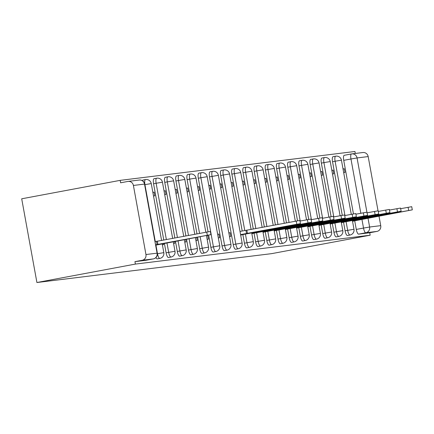 <?xml version="1.0" encoding="UTF-8"?>
<svg xmlns="http://www.w3.org/2000/svg" width="434" height="434" viewBox="0 0 434 434"><rect width="100%" height="100%" fill="white"/><g stroke="black" fill="none" stroke-linecap="round" stroke-linejoin="round"><path stroke-width="0.65" d="M343.533 222.197L345.095 230.801A4.964 1.443 79.4 0 0 347.417 235.505A4.964 1.443 79.4 0 0 347.444 235.505A4.964 1.443 79.4 0 0 347.471 235.494M332.346 223.575L333.909 232.179A4.964 1.443 79.4 0 0 336.231 236.883A4.964 1.443 79.4 0 0 336.258 236.877A4.964 1.443 79.4 0 0 336.285 236.872M321.16 224.948L322.722 233.552A4.964 1.443 79.4 0 0 325.044 238.261A4.964 1.443 79.4 0 0 325.071 238.255A4.964 1.443 79.4 0 0 325.099 238.25M309.974 226.326L311.536 234.93A4.964 1.443 79.4 0 0 313.858 239.633A4.964 1.443 79.4 0 0 313.885 239.628A4.964 1.443 79.4 0 0 313.907 239.622M298.787 227.704L300.35 236.302A4.964 1.443 79.4 0 0 302.672 241.011A4.964 1.443 79.4 0 0 302.699 241.006A4.964 1.443 79.4 0 0 302.72 241M287.601 229.076L289.163 237.68A4.964 1.443 79.4 0 0 291.485 242.384A4.964 1.443 79.4 0 0 291.512 242.384A4.964 1.443 79.4 0 0 291.534 242.378M276.415 230.454L277.977 239.058A4.964 1.443 79.4 0 0 280.299 243.762A4.964 1.443 79.4 0 0 280.326 243.756A4.964 1.443 79.4 0 0 280.348 243.751L282.892 243.279A4.964 1.443 -100.6 0 1 282.865 243.279A4.964 1.443 -100.6 0 1 280.543 238.575L278.981 229.971M265.228 231.832L266.791 240.431A4.964 1.443 79.4 0 0 269.113 245.139A4.964 1.443 79.4 0 0 269.14 245.134A4.964 1.443 79.4 0 0 269.161 245.129M254.042 233.204L255.604 241.809A4.964 1.443 79.4 0 0 257.926 246.512A4.964 1.443 79.4 0 0 257.953 246.512A4.964 1.443 79.4 0 0 257.975 246.507M242.856 234.582L244.418 243.186A4.964 1.443 79.4 0 0 246.74 247.89A4.964 1.443 79.4 0 0 246.767 247.885A4.964 1.443 79.4 0 0 246.789 247.879M235.581 249.262L238.147 248.78A4.964 1.443 -100.6 0 1 238.12 248.785A4.964 1.443 -100.6 0 1 235.798 244.082L223.244 175.005A4.964 1.443 -100.6 0 1 223.765 169.949L221.199 170.432A4.964 1.443 79.4 0 0 220.678 175.482L233.232 244.559A4.964 1.443 79.4 0 0 235.553 249.268A4.964 1.443 79.4 0 0 235.581 249.262A4.964 1.443 79.4 0 0 235.602 249.257M209.492 176.86L222.045 245.937A4.964 1.443 79.4 0 0 224.367 250.64A4.964 1.443 79.4 0 0 224.394 250.635A4.964 1.443 79.4 0 0 224.416 250.63L226.96 250.158A4.964 1.443 -100.6 0 1 226.933 250.163A4.964 1.443 -100.6 0 1 224.611 245.454L212.058 176.378A4.964 1.443 -100.6 0 1 212.579 171.327L210.013 171.804A4.964 1.443 79.4 0 0 209.492 176.86L218.378 175.314A4.964 4.964 0 0 0 212.579 171.327M208.64 235.087L210.859 247.315A4.964 1.443 79.4 0 0 213.181 252.018A4.964 1.443 79.4 0 0 213.208 252.013A4.964 1.443 79.4 0 0 213.23 252.008M197.578 237.159L199.673 248.687A4.964 1.443 79.4 0 0 201.994 253.396A4.964 1.443 79.4 0 0 202.022 253.391A4.964 1.443 79.4 0 0 202.043 253.385M186.517 239.232L188.486 250.065A4.964 1.443 79.4 0 0 190.808 254.769A4.964 1.443 79.4 0 0 190.835 254.763A4.964 1.443 79.4 0 0 190.857 254.758M175.455 241.299L177.3 251.438A4.964 1.443 79.4 0 0 179.622 256.147A4.964 1.443 79.4 0 0 179.649 256.141A4.964 1.443 79.4 0 0 179.671 256.136M164.399 243.371L166.113 252.816A4.964 1.443 79.4 0 0 168.435 257.519A4.964 1.443 79.4 0 0 168.463 257.519A4.964 1.443 79.4 0 0 168.484 257.514L171.029 257.036A4.964 1.443 -100.6 0 1 171.001 257.042A4.964 1.443 -100.6 0 1 168.68 252.338L166.965 242.894M155.942 257.525A4.964 1.443 79.4 0 0 157.249 258.897A4.964 1.443 79.4 0 0 157.276 258.892A4.964 1.443 79.4 0 0 157.298 258.886M355.305 153.462L354.947 151.482L120.175 180.36L21.7 198.794L36.917 282.518L135.392 264.084L370.164 235.206L271.684 253.64L36.917 282.518M379.001 216.121L380.732 225.653A4.964 4.747 83 0 1 376.951 231.409L369.719 232.765L358.603 234.132A4.964 1.443 -100.6 0 1 356.281 229.423L354.719 220.819M353.466 213.929L343.728 160.347L350.965 158.996A4.964 1.443 -100.6 0 1 351.486 153.94A4.964 1.443 -100.6 0 1 351.507 153.934A4.964 4.747 -97 0 1 351.79 153.891A4.964 4.964 0 0 0 351.486 153.94L344.249 155.296A4.964 1.443 79.4 0 0 343.728 160.347M368.178 156.576L357.063 157.943A4.964 4.747 -97 0 0 351.79 153.891L362.905 152.524A4.964 4.747 83 0 1 368.178 156.576L378.036 210.816M369.719 232.765L370.164 235.206M133.406 185.454L145.96 254.53L157.075 253.163L144.522 184.087L133.406 185.454A4.964 4.747 -97 0 0 127.851 181.445L120.619 182.801L120.175 180.36M134.947 261.642L146.063 260.275A4.964 1.443 79.4 0 0 146.09 260.27L153.321 258.914A4.964 1.443 -100.6 0 1 153.294 258.919L142.178 260.286L134.947 261.642L135.392 264.084M142.178 260.286A4.964 4.747 -97 0 0 145.96 254.53M162.381 244.792L163.672 244.63L163.477 243.545M153.511 195.973L154.802 195.815L154.135 192.153L152.86 192.392M173.567 243.414L174.859 243.257L174.533 241.472M164.698 194.6L165.989 194.437L165.321 190.776L164.047 191.014M184.754 242.036L186.045 241.879L185.595 239.405M175.884 193.222L177.175 193.065L176.508 189.403L175.233 189.642M195.94 240.664L197.231 240.507L196.656 237.333M187.07 191.844L188.361 191.687L187.694 188.025L186.419 188.264M207.126 239.286L208.418 239.129L207.75 235.467L206.476 235.705M198.257 190.472L199.548 190.309L198.881 186.647L197.606 186.891M218.313 237.913L219.604 237.751L218.937 234.089L217.662 234.327M209.443 189.094L210.734 188.936L210.067 185.275L208.792 185.513M229.499 236.535L230.79 236.378L230.128 232.716L228.848 232.955M220.629 187.716L221.92 187.559L221.253 183.897L219.978 184.135M240.686 235.157L241.933 234.756M231.816 186.343L233.107 186.181L232.44 182.524L231.165 182.763M251.872 233.785L253.12 233.378M243.002 184.965L244.293 184.808L243.626 181.146L242.351 181.385M263.058 232.407L264.306 232M254.188 183.587L255.48 183.43L254.812 179.768L253.537 180.007M274.245 231.029L275.492 230.628M265.375 182.215L266.666 182.058L265.999 178.396L264.724 178.634M285.431 229.657L286.679 229.25M276.561 180.837L277.852 180.68L277.185 177.018L275.91 177.256M296.617 228.279L297.865 227.872M287.747 179.464L289.039 179.302L288.371 175.64L287.096 175.878M307.804 226.901L309.051 226.499M298.934 178.086L300.225 177.929L299.558 174.267L298.283 174.506M318.99 225.528L320.238 225.121M310.12 176.709L311.411 176.551L310.744 172.889L309.469 173.128M330.176 224.15L331.424 223.749M321.306 175.336L322.598 175.173L321.93 171.517L320.655 171.756M341.363 222.778L342.61 222.371M332.493 173.958L333.784 173.801L333.117 170.139L331.842 170.378M342.28 215.307L332.542 161.725L335.108 161.242A4.964 1.443 -100.6 0 1 335.628 156.191L333.062 156.669A4.964 1.443 79.4 0 0 332.542 161.725M331.093 216.685L321.355 163.103L323.921 162.62A4.964 1.443 -100.6 0 1 324.442 157.564L321.876 158.047A4.964 1.443 79.4 0 0 321.355 163.103M319.907 218.058L310.169 164.475L312.735 163.998A4.964 1.443 -100.6 0 1 313.256 158.942L310.69 159.424A4.964 1.443 79.4 0 0 310.169 164.475M308.72 219.436L298.983 165.853L301.549 165.37A4.964 1.443 -100.6 0 1 302.069 160.32L299.503 160.797A4.964 1.443 79.4 0 0 298.983 165.853M297.534 220.814L287.796 167.231L290.362 166.748A4.964 1.443 -100.6 0 1 290.883 161.692L288.317 162.175A4.964 1.443 79.4 0 0 287.796 167.231M286.473 222.875L276.61 168.604L279.176 168.126A4.964 1.443 -100.6 0 1 279.697 163.07L277.131 163.553A4.964 1.443 79.4 0 0 276.61 168.604M275.411 224.948L265.424 169.982L267.99 169.499A4.964 1.443 -100.6 0 1 268.51 164.448L265.944 164.925A4.964 1.443 79.4 0 0 265.424 169.982M264.355 227.02L254.237 171.354L256.803 170.877A4.964 1.443 -100.6 0 1 257.324 165.821L254.758 166.303A4.964 1.443 79.4 0 0 254.237 171.354M253.293 229.087L243.051 172.732L245.617 172.249A4.964 1.443 -100.6 0 1 246.138 167.198L243.572 167.676A4.964 1.443 79.4 0 0 243.051 172.732M242.21 231.024L231.864 174.11L234.431 173.627A4.964 1.443 -100.6 0 1 234.951 168.571L232.385 169.054A4.964 1.443 79.4 0 0 231.864 174.11M208.043 231.821L198.305 178.238L200.871 177.756A4.964 1.443 -100.6 0 1 201.392 172.699L198.826 173.182A4.964 1.443 79.4 0 0 198.305 178.238M196.982 233.883L187.119 179.611L189.685 179.133A4.964 1.443 -100.6 0 1 190.206 174.077L187.64 174.56A4.964 1.443 79.4 0 0 187.119 179.611M185.92 235.955L175.933 180.989L178.499 180.506A4.964 1.443 -100.6 0 1 179.02 175.455L176.454 175.933A4.964 1.443 79.4 0 0 175.933 180.989M174.864 238.027L164.746 182.367L167.312 181.884A4.964 1.443 -100.6 0 1 167.833 176.828L165.267 177.311A4.964 1.443 79.4 0 0 164.746 182.367M163.802 240.094L153.56 183.739L156.126 183.262A4.964 1.443 -100.6 0 1 156.647 178.206L154.081 178.689A4.964 1.443 79.4 0 0 153.56 183.739M352.549 221.4L353.797 220.993M343.679 172.58L344.97 172.423L344.303 168.761L343.028 169M344.303 168.761L343.012 168.918M333.117 170.139L331.826 170.296M321.93 171.517L320.639 171.674M310.744 172.889L309.453 173.047M299.558 174.267L298.266 174.425M288.371 175.64L287.08 175.803M277.185 177.018L275.894 177.175M265.999 178.396L264.707 178.553M254.812 179.768L253.521 179.931M243.626 181.146L242.335 181.303M232.44 182.524L231.148 182.681M221.253 183.897L219.962 184.054M210.067 185.275L208.776 185.432M198.881 186.647L197.589 186.81M187.694 188.025L186.403 188.182M176.508 189.403L175.217 189.56M165.321 190.776L164.03 190.938M154.135 192.153L152.844 192.311M155.291 241.586L144.94 184.634A4.964 1.443 -100.6 0 1 145.461 179.584L142.894 180.061A4.964 1.443 79.4 0 0 142.363 180.68M351.459 153.945L344.276 155.291A4.964 1.443 79.4 0 0 344.249 155.296M207.75 235.467L206.465 235.624M218.937 234.089L217.651 234.251M230.128 232.716L228.837 232.874M155.833 245.129L210.946 234.62L155.768 244.776M155.193 241.602L210.365 231.447L210.946 234.62M157.96 244.472L157.379 241.299M240.658 234.995L300.436 223.613L240.582 234.599M240.007 231.425L299.861 220.439L300.436 223.613M247.451 233.465L246.87 230.291M251.845 233.617L311.623 222.235L251.769 233.221M299.975 221.069L311.048 219.061L311.623 222.235M258.637 232.087L258.528 231.496M263.031 232.239L322.809 220.863L262.955 231.843M311.162 219.691L322.234 217.689L322.809 220.863M269.823 230.709L269.715 230.118M274.217 230.866L333.996 219.485L274.142 230.47M322.348 218.313L333.421 216.311L333.996 219.485M281.01 229.336L280.901 228.745M285.404 229.488L345.182 218.107L285.333 229.092M333.534 216.94L344.607 214.933L345.182 218.107M292.196 227.958L292.087 227.367M296.59 228.11L356.368 216.734L296.52 227.714M344.721 215.562L355.793 213.561L356.368 216.734M303.382 226.586L303.274 225.989M307.777 226.738L367.555 215.356L307.706 226.342M355.907 214.19L366.98 212.183L367.555 215.356M314.569 225.208L314.46 224.617M318.963 225.36L378.741 213.978L318.892 224.964M367.093 212.812L378.166 210.805L378.741 213.978M325.755 223.83L325.646 223.239M330.149 223.987L389.927 212.606L330.079 223.591M378.28 211.434L389.352 209.432L389.927 212.606M336.941 222.458L336.833 221.861M341.336 222.609L401.114 211.228L341.265 222.213M389.466 210.061L400.539 208.054L401.114 211.228M348.128 221.08L348.019 220.488M352.522 221.232L412.3 209.85L352.451 220.835M400.653 208.683L411.725 206.682L412.3 209.85M359.314 219.702L359.206 219.11M347.444 235.505L350.01 235.022A4.964 1.443 -100.6 0 1 349.983 235.027A4.964 1.443 -100.6 0 1 347.661 230.318L346.099 221.72M345.095 230.801L353.981 229.255L352.37 220.391M336.258 236.877L338.824 236.4A4.964 1.443 -100.6 0 1 338.797 236.4A4.964 1.443 -100.6 0 1 336.475 231.696L334.912 223.092M333.909 232.179L342.795 230.633L341.184 221.769M325.071 238.255L327.637 237.772A4.964 1.443 -100.6 0 1 327.61 237.778A4.964 1.443 -100.6 0 1 325.288 233.074L323.726 224.47M322.722 233.552L331.609 232.011L329.997 223.141M313.885 239.628L316.451 239.15A4.964 1.443 -100.6 0 1 316.424 239.156A4.964 1.443 -100.6 0 1 314.102 234.447L312.54 225.843M311.536 234.93L320.422 233.383L318.811 224.519M302.699 241.006L305.265 240.523A4.964 1.443 -100.6 0 1 305.238 240.528A4.964 1.443 -100.6 0 1 302.916 235.825L301.353 227.221M300.35 236.302L309.236 234.761L307.625 225.897M291.512 242.384L294.078 241.901A4.964 1.443 -100.6 0 1 294.051 241.906A4.964 1.443 -100.6 0 1 291.729 237.203L290.167 228.599M289.163 237.68L298.049 236.134L296.438 227.27M277.977 239.058L286.863 237.512L285.252 228.647M269.14 245.134L271.706 244.651A4.964 1.443 -100.6 0 1 271.679 244.657A4.964 1.443 -100.6 0 1 269.357 239.953L267.794 231.349M266.791 240.431L275.677 238.89L274.066 230.025M257.953 246.512L260.519 246.029A4.964 1.443 -100.6 0 1 260.492 246.035A4.964 1.443 -100.6 0 1 258.17 241.326L256.608 232.727M255.604 241.809L264.49 240.262L262.879 231.398M246.767 247.885L249.333 247.407A4.964 1.443 -100.6 0 1 249.306 247.407A4.964 1.443 -100.6 0 1 246.984 242.704L245.422 234.1M244.418 243.186L253.304 241.64L251.693 232.776M233.232 244.559L242.118 243.018L229.564 173.942L220.678 175.482M222.045 245.937L230.926 244.391L218.378 175.314M213.208 252.013L215.774 251.536A4.964 1.443 -100.6 0 1 215.747 251.536A4.964 1.443 -100.6 0 1 213.425 246.832L200.871 177.756L207.192 176.692A4.964 4.964 0 0 0 201.392 172.699M210.859 247.315L219.74 245.769L207.192 176.692M202.022 253.391L204.588 252.908A4.964 1.443 -100.6 0 1 204.56 252.913A4.964 1.443 -100.6 0 1 202.239 248.21L200.145 236.682M199.673 248.687L208.553 247.147L206.438 235.499M190.835 254.763L193.401 254.286A4.964 1.443 -100.6 0 1 193.374 254.291A4.964 1.443 -100.6 0 1 191.052 249.583L189.083 238.749M188.486 250.065L197.367 248.519L195.381 237.572M179.649 256.141L182.215 255.659A4.964 1.443 -100.6 0 1 182.188 255.664A4.964 1.443 -100.6 0 1 179.866 250.96L178.021 240.821M177.3 251.438L186.181 249.897L184.32 239.644M166.113 252.816L174.994 251.27L173.258 241.711M157.276 258.892L159.842 258.414A4.964 1.443 -100.6 0 1 159.815 258.414A4.964 1.443 -100.6 0 1 157.493 253.711L155.931 245.107M157.363 253.738L163.808 252.648L162.197 243.783M356.281 229.423L363.518 228.072L361.945 219.425M360.828 213.268L350.965 158.996L357.063 157.943L366.92 212.183M368.01 218.183L369.616 227.02L380.732 225.653M344.97 215.514L335.108 161.242L341.428 160.179A4.964 4.964 0 0 0 335.628 156.191M333.784 216.892L323.921 162.62L330.241 161.556A4.964 4.964 0 0 0 324.442 157.564M322.598 218.269L312.735 163.998L319.055 162.934A4.964 4.964 0 0 0 313.256 158.942M311.411 219.642L301.549 165.37L307.869 164.307A4.964 4.964 0 0 0 302.069 160.32M300.225 221.02L290.362 166.748L296.682 165.685A4.964 4.964 0 0 0 290.883 161.692M289.039 222.398L279.176 168.126L285.496 167.063A4.964 4.964 0 0 0 279.697 163.07M277.982 224.465L267.99 169.499L274.31 168.435A4.964 4.964 0 0 0 268.51 164.448M266.921 226.537L256.803 170.877L263.123 169.813A4.964 4.964 0 0 0 257.324 165.821M255.859 228.609L245.617 172.249L251.937 171.186A4.964 4.964 0 0 0 246.138 167.198M244.781 230.579L234.431 173.627L240.751 172.564A4.964 4.964 0 0 0 234.951 168.571M199.548 233.405L189.685 179.133L196.005 178.07A4.964 4.964 0 0 0 190.206 174.077M188.486 235.472L178.499 180.506L184.813 179.443A4.964 4.964 0 0 0 179.02 175.455M177.43 237.544L167.312 181.884L173.627 180.821A4.964 4.964 0 0 0 167.833 176.828M166.368 239.617L156.126 183.262L162.441 182.193A4.964 4.964 0 0 0 156.647 178.206M144.842 184.656L151.254 183.571A4.964 4.964 0 0 0 145.461 179.584M146.063 260.275L153.294 258.919A4.964 4.747 83 0 0 157.075 253.163L144.739 184.076A4.964 4.964 0 0 0 139.249 180.034L128.133 181.401M358.603 234.132L365.835 232.776A4.964 1.443 -100.6 0 1 363.518 228.072L369.616 227.02A4.964 4.747 83 0 1 365.835 232.776L376.951 231.409M139.249 180.034A4.964 4.747 -97 0 1 144.522 184.087L144.739 184.076M157.027 244.586L156.452 241.412M207.311 235.233L206.736 232.06M246.517 233.579L245.942 230.405M296.802 224.226L296.227 221.052M257.704 232.201L257.606 231.669M307.988 222.848L307.413 219.675M268.89 230.828L268.792 230.291M319.174 221.47L318.599 218.297M280.076 229.45L279.979 228.913M330.361 220.098L329.786 216.924M291.263 228.072L291.165 227.541M341.547 218.72L340.972 215.546M302.449 226.7L302.352 226.163M352.733 217.342L352.158 214.168M313.636 225.322L313.538 224.79M363.92 215.969L363.345 212.796M324.822 223.944L324.724 223.412M375.106 214.591L374.531 211.418M336.008 222.571L335.911 222.034M386.293 213.213L385.717 210.045M347.195 221.194L347.097 220.662M397.479 211.841L396.904 208.667M358.381 219.816L358.283 219.284M408.665 210.463L408.09 207.289M151.254 183.571L161.605 240.507M159.842 258.414A4.964 4.964 0 0 0 163.808 252.648M162.441 182.193L172.661 238.44M171.029 257.036A4.964 4.964 0 0 0 174.994 251.27M173.627 180.821L183.723 236.367M182.215 255.659A4.964 4.964 0 0 0 186.181 249.897M184.813 179.443L194.785 234.295M193.401 254.286A4.964 4.964 0 0 0 197.367 248.519M196.005 178.07L205.846 232.223M204.588 252.908A4.964 4.964 0 0 0 208.553 247.147M215.774 251.536A4.964 4.964 0 0 0 219.74 245.769M226.96 250.158A4.964 4.964 0 0 0 230.926 244.391M229.564 173.942A4.964 4.964 0 0 0 223.765 169.949M238.147 248.78A4.964 4.964 0 0 0 242.118 243.018M240.751 172.564L251.096 229.499M249.333 247.407A4.964 4.964 0 0 0 253.304 241.64M251.937 171.186L262.158 227.427M260.519 246.029A4.964 4.964 0 0 0 264.49 240.262M263.123 169.813L273.214 225.36M271.706 244.651A4.964 4.964 0 0 0 275.677 238.89M274.31 168.435L284.275 223.288M282.892 243.279A4.964 4.964 0 0 0 286.863 237.512M285.496 167.063L295.337 221.215M294.078 241.901A4.964 4.964 0 0 0 298.049 236.134M296.682 165.685L306.523 219.843M305.265 240.523A4.964 4.964 0 0 0 309.236 234.761M307.869 164.307L317.71 218.465M316.451 239.15A4.964 4.964 0 0 0 320.422 233.383M319.055 162.934L328.896 217.087M327.637 237.772A4.964 4.964 0 0 0 331.609 232.011M330.241 161.556L340.082 215.714M338.824 236.4A4.964 4.964 0 0 0 342.795 230.633M341.428 160.179L351.269 214.336M350.01 235.022A4.964 4.964 0 0 0 353.981 229.255M153.321 258.914A4.964 4.964 0 0 0 157.292 253.152"/></g></svg>
